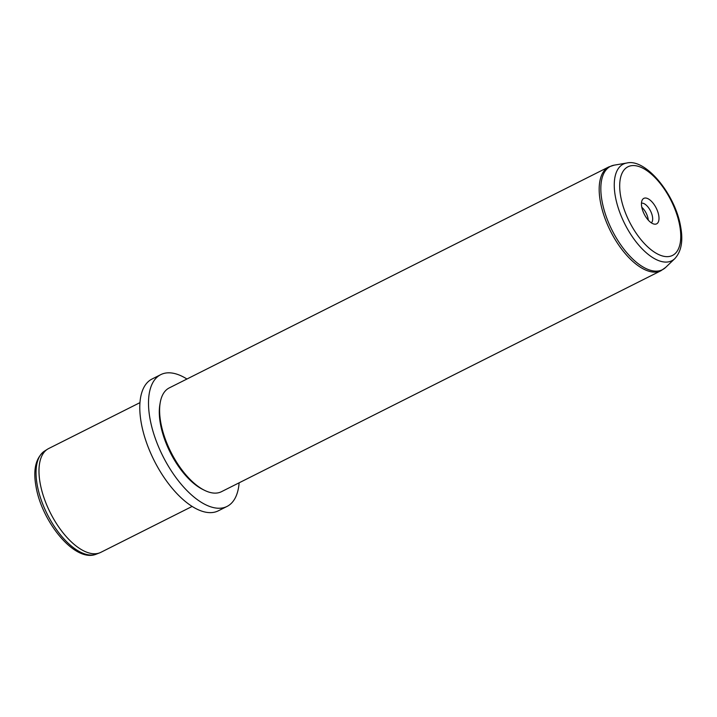 <?xml version="1.0" encoding="UTF-8"?>
<svg xmlns="http://www.w3.org/2000/svg" width="717" height="717" viewBox="0 0 717 717"><rect width="100%" height="100%" fill="white"/><g stroke="black" fill="none" stroke-linecap="round" stroke-linejoin="round"><path stroke-width="1.08" d="M139.958 402.64L48.639 448.555A58.086 27.363 63.3 0 0 47.528 449.183A58.086 27.363 63.3 0 0 40.107 482.971A58.086 27.363 63.3 0 0 99.654 552.861A58.086 27.363 63.3 0 0 100.828 552.341L192.147 506.426M239.12 482.81A73.761 34.739 -116.7 0 1 227.029 506.435L218.318 510.818A73.761 34.739 -116.7 0 1 173.926 490.32A73.761 34.739 -116.7 0 1 141.213 422.734A73.761 34.739 -116.7 0 1 152.049 379.015L160.769 374.632A73.761 34.739 -116.7 0 1 186.94 379.024M227.029 506.435A73.761 34.739 -116.7 0 1 182.647 485.938A73.761 34.739 -116.7 0 1 149.934 418.343A73.761 34.739 -116.7 0 1 160.769 374.632M204.363 490.24L202.624 489.37A56.24 26.493 -116.7 0 1 160.375 423.613A56.24 26.493 -116.7 0 1 159.909 404.406L160.241 402.488A58.086 27.363 63.3 0 0 160.733 422.331A58.086 27.363 63.3 0 0 204.363 490.24A58.086 27.363 63.3 0 0 221.445 491.701L661.02 270.694A58.086 27.363 -116.7 0 1 626.058 254.553A58.086 27.363 -116.7 0 1 600.299 201.325A58.086 27.363 -116.7 0 1 608.832 166.909L169.266 387.906A58.086 27.363 63.3 0 0 160.241 402.488M648.276 220.137A11.06 5.207 63.3 0 0 648.096 218.819A11.06 5.207 63.3 0 0 641.814 207.294M641.724 206.819A14.259 6.713 -116.7 0 1 642.28 199.918A14.259 6.713 -116.7 0 1 651.045 200.921A14.259 6.713 -116.7 0 1 658.726 215.396A14.259 6.713 -116.7 0 1 654.469 224.152A14.259 6.713 -116.7 0 1 641.724 206.819M641.464 203.216A11.06 5.207 -116.7 0 1 652.461 216.633A11.06 5.207 -116.7 0 1 651.341 222.853M44.535 451.083C35.814 457.733 32.955 469.465 35.967 486.287C41.747 521.815 75.034 563.159 96.347 554.133A57.736 27.192 -116.7 0 1 37.159 484.665A57.736 27.192 -116.7 0 1 44.535 451.083L47.528 449.183M679.797 226.034A49.607 23.365 -116.7 0 1 657.83 254.141A49.607 23.365 -116.7 0 1 620.653 196.189A49.607 23.365 -116.7 0 1 642.62 168.074A49.607 23.365 -116.7 0 1 679.797 226.034M626.748 163.028C645.909 158.17 675.566 194.863 680.702 227.056C683.265 241.011 681.302 251.533 674.814 258.631A54.062 25.462 -116.7 0 1 641.616 248.297A54.062 25.462 -116.7 0 1 615.303 196.198A54.062 25.462 -116.7 0 1 626.748 163.028L614.2 165.152L608.832 166.909M674.814 258.631L665.627 267.432A57.835 27.237 -116.7 0 1 630.1 256.372A57.835 27.237 -116.7 0 1 601.957 200.643A57.835 27.237 -116.7 0 1 614.2 165.152M96.347 554.133L99.654 552.861M665.627 267.432L661.02 270.694"/></g></svg>
